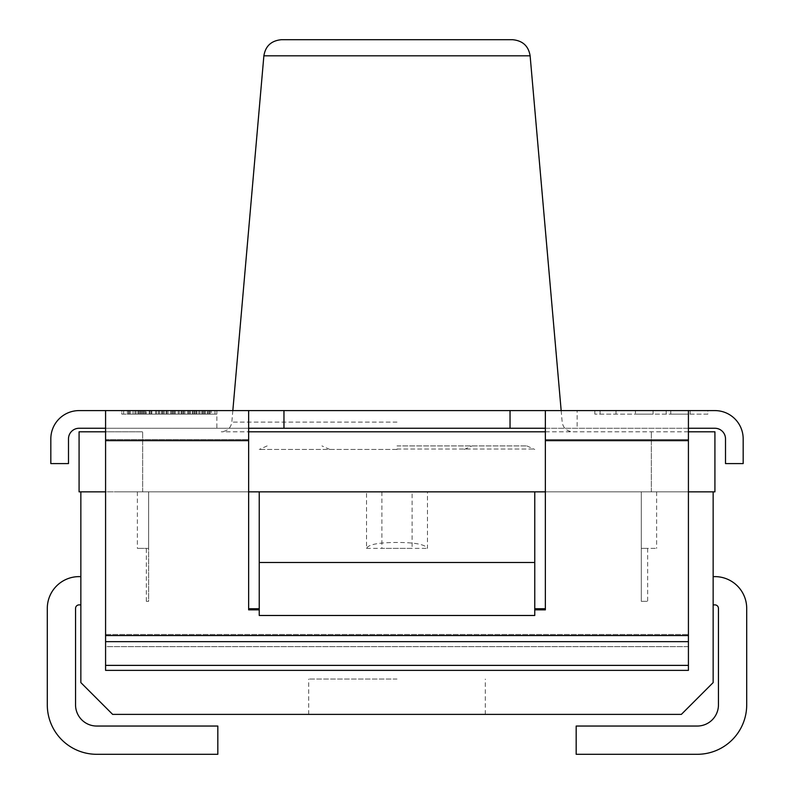 <?xml version="1.0" encoding="UTF-8"?>
<svg xmlns="http://www.w3.org/2000/svg" width="794" height="794" viewBox="0 0 794 794"><rect width="100%" height="100%" fill="white"/><g stroke="black" fill="none" stroke-linecap="round" stroke-linejoin="round"><path stroke-width="0.6" stroke-dasharray="3.97 2.98" d="M397 431.797L221.268 431.797L397 431.797M688.418 431.797L248.641 431.797M545.359 431.797L714.918 431.797L714.918 491.843L117.254 491.843L259.241 491.843L259.241 615.479L534.759 615.479L534.759 608.74L534.759 609.852L545.359 609.852L545.359 608.74L534.759 608.74L534.759 615.479L534.759 491.843L688.418 491.843M105.582 491.843L79.082 491.843L79.082 431.797L142.672 431.797L105.582 431.797M545.359 491.843L248.641 491.843M534.759 562.489L259.241 562.489L259.241 615.479L259.241 608.74L259.241 615.479L534.759 615.479L534.759 491.843L259.241 491.843L259.241 615.479L534.759 615.479L534.759 608.74M713.151 491.843L676.746 491.843L713.151 491.843L713.151 682.592L681.361 714.382L112.639 714.382L80.849 682.592L80.849 491.843L117.254 491.843L80.849 491.843M105.582 665.382L688.418 665.382L688.418 670.364L688.418 646.644L688.418 670.364L105.582 670.364L105.582 440.63L248.641 440.63L248.641 410.597L248.641 608.74L259.241 608.74L259.241 609.852L248.641 609.852L248.641 428.264L688.418 428.264L688.418 634.456L688.418 428.264L545.359 428.264L545.359 608.74L545.359 410.597L714.918 410.597A28.256 28.256 0 0 1 743.174 438.854L743.174 463.587L725.508 463.587L725.508 438.854A10.6 10.6 0 0 0 714.918 428.264L688.418 428.264L688.418 410.597L688.418 428.264M248.641 440.63L248.641 608.74M688.418 665.382L688.418 410.597L688.418 414.131L670.761 414.131L688.418 414.131L688.418 410.597L670.761 410.597L688.418 410.597M105.582 440.63L105.582 410.597L545.359 410.597L545.359 608.74M259.241 562.489L259.241 491.843M259.241 608.74L259.241 615.479L534.759 615.479L534.759 609.852M105.582 439.529L105.582 634.456L105.582 428.264L105.582 439.529L248.641 439.529L105.582 439.529M105.582 428.264L248.641 428.264L105.582 428.264L105.582 410.597L105.582 428.264L79.082 428.264A10.6 10.6 0 0 0 68.492 438.854L68.492 463.587L50.826 463.587L50.826 438.854A28.256 28.256 0 0 1 79.082 410.597L105.582 410.597M105.582 646.644L105.582 634.456L105.582 646.644L688.418 646.644L688.418 634.456L688.418 646.644L105.582 646.644M577.149 428.264L216.851 428.264L577.149 428.264L577.149 410.597L216.851 410.597L216.851 428.264M137.938 410.597L137.938 414.131L179.265 414.131L179.265 410.597L179.265 414.131L192.426 414.131L184.903 414.131L184.903 410.597L184.903 414.131L137.938 414.131L137.938 410.597L137.938 414.131L196.178 414.131L192.426 414.131L192.426 410.597L192.426 414.131L211.214 414.131L203.701 414.131L203.701 410.597L203.701 414.131L196.178 414.131L196.178 410.597L196.178 414.131L201.815 414.131L196.178 414.131L196.178 410.597L196.178 414.131L207.452 414.131L207.452 410.597L207.452 414.131L205.577 414.131L205.577 410.597L179.265 410.597L207.452 410.597L205.577 410.597L205.577 414.131L201.815 414.131L201.815 410.597L201.815 414.131L214.966 414.131L211.214 414.131L211.214 410.597L211.214 414.131L216.851 414.131L214.966 414.131L214.966 410.597L214.966 414.131L216.851 414.131L216.851 410.597L216.851 414.131L216.851 410.597L128.539 410.597L577.149 410.597M189.419 410.597L121.78 410.597L198.818 410.597L189.419 410.597L189.419 414.131L174.392 414.131L208.217 414.131L189.419 414.131L189.419 410.597L189.419 414.131M121.78 410.597L210.092 410.597L121.78 410.597L121.78 414.131L210.092 414.131L121.78 414.131L121.78 410.597M707.851 410.597L594.815 410.597L707.851 410.597L707.851 414.131L594.815 414.131L707.851 414.131L707.851 410.597M156.726 410.597L139.813 410.597L168 410.597L156.726 410.597L156.726 414.131L139.813 414.131L156.726 414.131M635.438 410.597L653.095 410.597L653.095 414.131L635.438 414.131L653.095 414.131L653.095 410.597L635.438 410.597L635.438 414.131L635.438 410.597M259.241 609.852L259.241 615.479L534.759 615.479L259.241 615.479L534.759 615.479L534.759 491.843M80.849 604.879L80.849 576.623L80.849 604.879L80.849 576.623L80.849 604.879L79.082 604.879A3.533 3.533 0 0 0 75.549 608.412A3.533 3.533 0 0 1 79.082 604.879A3.533 3.533 0 0 0 75.549 608.412L75.549 704.844A21.19 21.19 0 0 0 96.749 726.044A21.19 21.19 0 0 1 75.549 704.844A21.19 21.19 0 0 0 96.749 726.044L217.824 726.044L96.749 726.044L217.824 726.044L217.824 754.3L96.749 754.3A49.456 49.456 0 0 1 47.293 704.844L47.293 608.412A31.79 31.79 0 0 1 79.082 576.623L80.849 576.623M397 714.382L308.687 714.382L397 714.382M713.151 604.879L713.151 576.623L713.151 604.879L713.151 576.623L713.151 604.879L714.918 604.879A3.533 3.533 0 0 1 718.451 608.412A3.533 3.533 0 0 0 714.918 604.879A3.533 3.533 0 0 1 718.451 608.412L718.451 704.844A21.19 21.19 0 0 1 697.251 726.044A21.19 21.19 0 0 0 718.451 704.844A21.19 21.19 0 0 1 697.251 726.044L576.176 726.044L697.251 726.044L576.176 726.044L576.176 754.3L697.251 754.3A49.456 49.456 0 0 0 746.707 704.844L746.707 608.412A31.79 31.79 0 0 0 714.918 576.623L713.151 576.623M746.707 608.412A31.79 31.79 0 0 0 714.918 576.623A31.79 31.79 0 0 1 746.707 608.412L746.707 704.844L746.707 608.412M576.176 754.3L697.251 754.3A49.456 49.456 0 0 0 746.707 704.844A49.456 49.456 0 0 1 697.251 754.3L576.176 754.3L576.176 726.044L576.176 754.3M397 679.059L308.687 679.059L397 679.059M47.293 608.412A31.79 31.79 0 0 1 79.082 576.623A31.79 31.79 0 0 0 47.293 608.412L47.293 704.844L47.293 608.412M96.749 754.3A49.456 49.456 0 0 1 47.293 704.844A49.456 49.456 0 0 0 96.749 754.3L217.824 754.3L217.824 726.044L217.824 754.3L96.749 754.3M248.641 410.597L248.641 428.264M545.359 410.597L545.359 428.264M510.036 410.597L510.036 428.264M283.964 410.597L283.964 428.264M216.851 410.597L216.851 414.131L128.539 414.131L128.539 410.597L128.539 414.131L137.938 414.131M179.265 414.131L205.577 414.131L179.265 414.131L179.265 410.597M146.205 414.131L134.93 414.131L146.205 414.131L146.205 410.597L146.205 414.131M133.055 414.131L134.93 414.131L133.055 414.131L133.055 410.597L133.055 414.131M173.638 410.597L173.638 414.131M175.514 410.597L175.514 414.131M171.752 410.597L171.752 414.131M164.239 410.597L164.239 414.131M158.602 410.597L158.602 414.131M149.203 410.597L149.203 414.131M143.575 410.597L143.575 414.131M136.052 410.597L136.052 414.131M130.415 410.597L130.415 414.131M128.539 410.597L128.539 414.131L128.539 410.597M214.966 410.597L214.966 414.131M209.328 410.597L209.328 414.131M201.815 410.597L201.815 414.131M196.178 410.597L196.178 414.131M188.664 410.597L188.664 414.131M183.027 410.597L183.027 414.131M205.577 410.597L205.577 414.131L205.577 410.597M181.151 410.597L181.151 414.131M184.903 410.597L184.903 414.131M190.54 410.597L190.54 414.131M194.302 410.597L194.302 414.131M199.939 410.597L199.939 414.131M203.701 410.597L203.701 414.131M151.088 410.597L151.088 414.131M162.363 410.597L162.363 414.131M166.115 410.597L166.115 414.131M168 410.597L168 414.131L168 410.597M139.813 410.597L139.813 414.131L139.813 410.597M141.689 410.597L141.689 414.131M145.451 410.597L145.451 414.131M193.18 410.597L193.18 414.131L193.18 410.597M196.942 410.597L196.942 414.131L196.942 410.597M198.818 410.597L198.818 414.131L198.818 410.597M187.543 410.597L187.543 414.131M183.781 410.597L183.781 414.131M178.154 410.597L178.154 414.131M174.392 410.597L174.392 414.131L174.392 410.597M172.516 410.597L172.516 414.131L172.516 410.597M170.631 410.597L170.631 414.131M166.879 410.597L166.879 414.131L166.879 410.597M159.356 410.597L159.356 414.131L159.356 410.597M151.843 410.597L151.843 414.131M142.454 410.597L142.454 414.131M134.93 410.597L134.93 414.131M127.417 410.597L127.417 414.131M123.656 410.597L123.656 414.131L123.656 410.597M129.293 410.597L129.293 414.131M138.692 410.597L138.692 414.131L138.692 410.597M140.568 410.597L140.568 414.131M144.329 410.597L144.329 414.131M149.967 410.597L149.967 414.131M155.604 410.597L155.604 414.131M161.242 410.597L161.242 414.131L161.242 410.597M163.117 410.597L163.117 414.131M181.905 410.597L181.905 414.131L181.905 410.597M204.455 410.597L204.455 414.131M208.217 410.597L208.217 414.131L208.217 410.597M210.092 410.597L210.092 414.131L210.092 410.597M202.579 410.597L202.579 414.131M195.056 410.597L195.056 414.131L195.056 410.597M666.196 410.597L666.196 414.131M616.005 410.597L616.005 414.131L616.005 410.597M600.095 410.597L600.095 414.131M594.815 410.597L594.815 414.131M690.184 410.597L690.184 414.131L690.184 410.597M670.761 410.597L670.761 414.131L670.761 410.597M281.463 39.7L512.537 39.7M427.46 491.843L366.54 491.843L366.54 548.366C368.327 544.763 377.031 542.818 392.663 542.52C413.337 542.163 424.929 544.118 427.46 548.366L427.46 491.843L366.54 491.843M366.54 548.366L427.46 548.366M148.637 548.366L137.372 548.366L148.637 548.366L148.637 491.843L148.637 548.366L148.637 491.843L137.372 491.843L148.637 491.843L148.637 548.366M148.637 601.346L146.334 601.346L148.637 601.346L148.637 491.843L148.637 601.346M148.637 491.843L146.334 491.843L148.637 491.843M412.106 491.843L381.894 491.843L412.106 491.843L412.106 548.366L381.894 548.366L412.106 548.366M381.894 491.843L381.894 548.366M641.304 601.346L647.666 601.346L641.304 601.346L641.304 491.843L641.304 601.346M641.304 491.843L656.628 491.843L641.304 491.843L641.304 548.366L656.628 548.366L641.304 548.366L647.666 548.366L641.304 548.366L641.304 491.843L647.666 491.843L641.304 491.843L641.304 548.366L641.304 491.843M397 449.454L259.241 449.454L397 449.454M397 445.92L526.839 445.92L397 445.92M530.124 55.818L263.876 55.818M397 422.12L231.828 422.12L397 422.12M105.582 635.557L688.418 635.557M545.359 440.63L688.418 440.63M545.359 439.529L688.418 439.529L545.359 439.529M105.582 634.456L688.418 634.456L105.582 634.456M142.672 491.843L142.672 431.797L142.672 491.843M651.328 491.843L651.328 431.797L651.328 491.843M105.582 641.661L688.418 641.661M397 449.027L534.332 449.027L397 449.027M561.169 410.597L562.172 422.12C563.144 428.006 566.668 431.231 572.732 431.797M308.687 714.382L308.687 679.059M485.313 714.382L485.313 679.059M232.831 410.597L231.828 422.12C230.856 428.006 227.332 431.231 221.268 431.797M146.334 601.346L146.334 548.366M137.372 491.843L137.372 548.366M647.666 548.366L647.666 601.346M656.628 491.843L656.628 548.366M526.839 445.92L534.759 449.454M267.161 445.92L259.241 449.454M329.838 449.454L321.937 445.92M464.162 449.454L472.063 445.92"/><path stroke-width="1.19" d="M688.418 491.843L714.918 491.843L714.918 431.797L688.418 431.797M248.641 431.797L545.359 431.797M105.582 431.797L79.082 431.797L79.082 491.843L105.582 491.843M248.641 491.843L545.359 491.843M105.582 428.264L79.082 428.264A10.6 10.6 0 0 0 68.492 438.854L68.492 463.587L50.826 463.587L50.826 438.854A28.256 28.256 0 0 1 79.082 410.597L105.582 410.597L105.582 670.364L688.418 670.364L688.418 410.597L714.918 410.597A28.256 28.256 0 0 1 743.174 438.854L743.174 463.587L725.508 463.587L725.508 438.854A10.6 10.6 0 0 0 714.918 428.264L688.418 428.264M545.359 428.264L248.641 428.264M534.759 609.852L545.359 609.852L545.359 410.597L248.641 410.597L248.641 609.852L259.241 609.852M105.582 410.597L248.641 410.597M545.359 410.597L688.418 410.597M248.641 608.74L259.241 608.74M534.759 608.74L545.359 608.74M259.241 562.489L259.241 615.479L534.759 615.479L534.759 562.489L259.241 562.489L259.241 491.843M534.759 562.489L534.759 491.843M80.849 491.843L80.849 682.592L112.639 714.382L681.361 714.382L713.151 682.592L713.151 491.843M713.151 604.879L714.918 604.879A3.533 3.533 0 0 1 718.451 608.412L718.451 704.844A21.19 21.19 0 0 1 697.251 726.044L576.176 726.044L576.176 754.3L697.251 754.3A49.456 49.456 0 0 0 746.707 704.844L746.707 608.412A31.79 31.79 0 0 0 714.918 576.623L713.151 576.623M80.849 604.879L79.082 604.879A3.533 3.533 0 0 0 75.549 608.412L75.549 704.844A21.19 21.19 0 0 0 96.749 726.044L217.824 726.044L217.824 754.3L96.749 754.3A49.456 49.456 0 0 1 47.293 704.844L47.293 608.412A31.79 31.79 0 0 1 79.082 576.623L80.849 576.623M105.582 665.382L688.418 665.382M283.964 410.597L283.964 428.264M510.036 410.597L510.036 428.264M263.876 55.818L530.124 55.818C528.516 46.002 522.651 40.633 512.537 39.7L281.463 39.7C271.349 40.633 265.484 46.002 263.876 55.818L232.831 410.597M545.359 440.63L688.418 440.63M105.582 635.557L688.418 635.557M105.582 440.63L248.641 440.63M105.582 641.661L688.418 641.661M530.124 55.818L561.169 410.597"/></g></svg>
